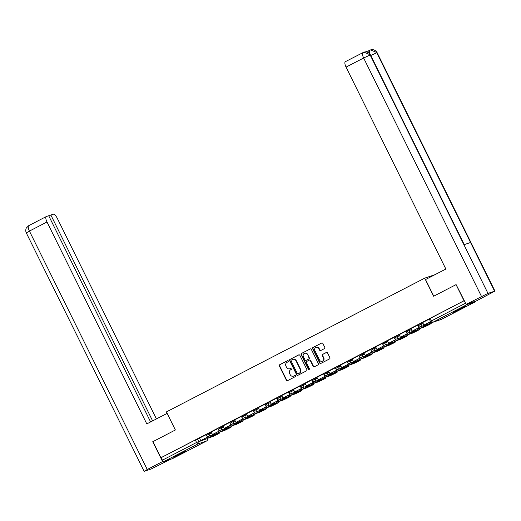 <?xml version="1.0" encoding="UTF-8"?>
<svg xmlns="http://www.w3.org/2000/svg" width="521" height="521" viewBox="0 0 521 521"><rect width="100%" height="100%" fill="white"/><g stroke="black" fill="none" stroke-linecap="round" stroke-linejoin="round"><path stroke-width="0.78" d="M288.315 360.975A0.625 0.58 -108.7 0 0 287.52 360.682L279.666 364.752A0.892 0.834 -108.7 0 0 279.321 365.931L286.407 380.258A0.892 0.834 -108.7 0 0 287.533 380.669L295.387 376.605A0.625 0.58 -108.7 0 0 294.912 375.459A0.625 0.58 -108.7 0 0 294.84 375.491L293.824 376.019A2.846 2.657 -108.7 0 1 290.197 374.697L289.604 373.498A2.846 2.657 -108.7 0 1 290.711 369.728L291.727 369.2A0.625 0.58 -108.7 0 0 291.252 368.054A0.625 0.58 -108.7 0 0 291.18 368.087L290.164 368.614A2.846 2.657 -108.7 0 1 286.537 367.292L285.951 366.1A2.846 2.657 -108.7 0 1 287.058 362.323L288.074 361.802A0.625 0.58 -108.7 0 0 288.315 360.975M177.472 454.866A7.066 0.352 153.7 0 0 173.519 457.191A7.066 0.352 153.7 0 0 182.226 453.25A7.066 0.352 153.7 0 0 186.186 450.932A7.066 0.352 153.7 0 0 177.472 454.866M457.256 309.975A7.066 0.352 153.7 0 0 453.303 312.3A7.066 0.352 153.7 0 0 462.01 308.367A7.066 0.352 153.7 0 0 465.969 306.042A7.066 0.352 153.7 0 0 457.256 309.975M324.453 348.608A0.892 0.834 -108.7 0 0 324.804 347.429L322.812 343.404A0.892 0.834 -108.7 0 0 321.685 342.994L312.965 347.507A0.892 0.834 -108.7 0 0 312.613 348.686L319.699 363.013A0.892 0.834 -108.7 0 0 320.832 363.43L329.552 358.91A0.892 0.834 -108.7 0 0 329.897 357.732L327.494 352.88A0.892 0.834 -108.7 0 0 326.361 352.463L322.629 354.397A0.892 0.834 -108.7 0 0 322.284 355.576L323.476 357.986A2.377 2.221 -108.7 0 1 322.265 361.261A2.377 2.221 -108.7 0 1 319.523 360.031L314.86 350.6A2.377 2.221 -108.7 0 1 316.071 347.325A2.377 2.221 -108.7 0 1 318.813 348.556L319.594 350.125A0.892 0.834 -108.7 0 0 320.721 350.535L324.453 348.608M152.953 441.632L175.375 429.981L166.433 411.896L424.687 278.155L433.622 296.241L456.064 284.622L464.035 300.76L160.911 457.738L162.461 460.147L196.567 442.485L207.423 438.552L207.247 438.207M152.94 441.6L160.911 457.738M299.829 355.309A0.892 0.834 -108.7 0 0 298.696 354.899L289.976 359.412A0.892 0.834 -108.7 0 0 289.63 360.591L296.716 374.918A0.892 0.834 -108.7 0 0 297.843 375.328L306.569 370.815A0.892 0.834 -108.7 0 0 306.915 369.636L299.829 355.309M301.47 353.459L310.19 348.946A0.892 0.834 -108.7 0 1 311.324 349.357L318.403 363.684A0.892 0.834 -108.7 0 1 318.057 364.863L314.326 366.797A0.892 0.834 -108.7 0 1 313.193 366.387L310.321 360.571A0.892 0.834 -108.7 0 0 309.187 360.161L306.713 361.444A0.892 0.834 -108.7 0 0 306.368 362.623L309.357 368.673A0.625 0.58 -108.7 0 1 309.038 369.526A0.625 0.58 -108.7 0 1 308.321 369.207L301.125 354.638A0.892 0.834 -108.7 0 1 301.47 353.459L310.451 348.862M466.36 304.29A1.81 0.638 62.6 0 0 466.992 304.59L475.614 301.666A1.81 0.638 62.6 0 0 475.647 301.652A1.81 0.638 62.6 0 0 475.816 301.086M464.035 300.76L429.219 318.917L430.463 321.431L465.566 303.176M161.217 457.633L195.323 439.971L199.569 438.265M172.549 458.61A1.81 0.638 -117.4 0 1 172.523 458.63A1.81 0.638 -117.4 0 1 172.49 458.643L163.868 461.56A1.81 0.638 -117.4 0 1 162.461 460.147M217.889 428.581L211.2 432.046L212.477 434.54L219.178 431.069L218.488 429.669M229.637 422.498L222.942 425.963L224.225 428.457L230.927 424.986L230.236 423.586M241.379 416.416L234.691 419.88L235.967 422.375L242.669 418.904L241.978 417.503M253.128 410.333L246.433 413.798L247.716 416.292L254.417 412.821L253.727 411.421M264.87 404.25L258.221 407.702M276.618 398.168L269.924 401.632L271.207 404.127L277.908 400.656L277.218 399.255M288.36 392.085L281.672 395.55L282.955 398.044L289.656 394.573L288.96 393.173M300.109 386.002L293.421 389.467L294.697 391.961L301.399 388.49L300.708 387.09M311.851 379.92L305.163 383.384L306.446 385.879L313.147 382.407L312.45 381.007M323.6 373.837L316.95 377.289M335.342 367.754L328.653 371.219L329.936 373.713L336.638 370.242L335.941 368.842M347.09 361.672L340.402 365.136L341.678 367.631L348.38 364.159L347.689 362.759M358.832 355.589L352.144 359.054L353.427 361.548L360.128 358.077L359.431 356.677M370.581 349.506L363.892 352.971L365.169 355.465L371.87 351.994L371.18 350.594M382.323 343.424L375.674 346.875M394.071 337.341L387.383 340.806L388.659 343.3L395.361 339.829L394.671 338.429M405.813 331.258L399.171 334.71M417.562 325.176L410.874 328.64L412.15 331.135L418.851 327.663L418.161 326.263M429.304 319.093L422.616 322.558L423.899 325.052L430.561 321.6M420.603 323.417L421.046 324.309L417.914 325.892L417.471 325L422.733 322.694M408.855 329.5L409.298 330.392L406.172 331.975L405.729 331.082L410.984 328.777M397.113 335.583L397.556 336.475L394.423 338.057L393.98 337.165L399.242 334.86M385.364 341.665L385.807 342.558L382.681 344.14L382.238 343.248L387.494 340.942M373.622 347.748L374.065 348.64L370.932 350.223L370.49 349.33L375.752 347.025M361.874 353.831L362.316 354.723L359.19 356.305L358.748 355.413L364.003 353.108M350.132 359.913L350.574 360.806L347.442 362.388L346.999 361.496L352.261 359.19M338.383 365.996L338.826 366.888L335.693 368.471L335.257 367.579L340.513 365.273M326.641 372.079L327.084 372.971L323.951 374.553L323.508 373.661L328.771 371.356M314.892 378.161L315.335 379.054L312.203 380.636L311.766 379.744L317.022 377.438M303.15 384.244L303.587 385.136L300.461 386.719L300.018 385.827L305.28 383.521M291.402 390.327L291.845 391.219L288.712 392.801L288.276 391.909L293.531 389.604M279.66 396.409L280.096 397.302L276.97 398.884L276.527 397.992L281.789 395.686M267.911 402.492L268.354 403.384L265.222 404.967L264.785 404.075L270.041 401.769M256.169 408.575L256.606 409.467L253.48 411.049L253.037 410.157L258.299 407.852M244.421 414.657L244.863 415.55L241.731 417.132L241.295 416.24L246.55 413.935M232.679 420.74L233.115 421.632L229.989 423.208L229.546 422.323L234.808 420.017M220.93 426.823L221.373 427.708L218.24 429.291L217.798 428.405L223.06 426.1M209.188 432.905L209.624 433.791L206.498 435.374L206.055 434.481L211.311 432.183M424.687 278.155L434.976 274.671M206.14 434.664L199.497 438.115M289.819 368.757L290.119 368.66A2.846 2.657 -108.7 0 0 290.471 368.51L290.164 368.614M291.402 368.028L290.471 368.51M293.473 376.162L293.779 376.058A2.846 2.657 -108.7 0 0 294.124 375.915L293.824 376.019M295.062 375.433L294.124 375.915M287.742 360.623L279.972 364.648A0.892 0.834 -108.7 0 0 279.627 365.827L286.706 380.154A0.892 0.834 -108.7 0 0 287.579 380.649M298.963 354.814L290.282 359.308A0.892 0.834 -108.7 0 0 289.936 360.486L297.016 374.814A0.892 0.834 -108.7 0 0 297.888 375.309M291.343 360.102A0.625 0.58 -108.7 0 0 291.102 360.929L297.315 373.505A0.625 0.58 -108.7 0 0 298.11 373.798L299.178 373.244A2.846 2.657 -108.7 0 0 300.285 369.467L296.039 360.871A2.846 2.657 -108.7 0 0 292.411 359.549L291.343 360.102M292.756 359.405L293.062 359.301A2.846 2.657 -108.7 0 1 296.338 360.766L300.591 369.363A2.846 2.657 -108.7 0 1 299.484 373.14L298.409 373.694M309.494 360.057A0.892 0.834 -108.7 0 1 310.627 360.467L313.499 366.283A0.892 0.834 -108.7 0 0 314.371 366.777M301.776 353.355A0.892 0.834 -108.7 0 0 301.431 354.534L308.627 369.102A0.625 0.58 -108.7 0 0 309.187 369.454M307.344 354.541A2.377 2.221 -108.7 0 0 304.603 353.316A2.377 2.221 -108.7 0 0 303.385 356.592L305.032 359.913A0.892 0.834 -108.7 0 0 306.166 360.33L308.64 359.047A0.892 0.834 -108.7 0 0 308.986 357.868L307.644 354.443A2.377 2.221 -108.7 0 0 304.909 353.212L304.603 353.316M307.644 354.443L309.292 357.764A0.892 0.834 -108.7 0 1 308.946 358.943L306.465 360.226M316.071 347.325L316.377 347.22A2.377 2.221 -108.7 0 1 319.119 348.451L319.894 350.021A0.892 0.834 -108.7 0 0 320.767 350.516M322.265 361.261L322.564 361.157A2.377 2.221 -108.7 0 0 323.782 357.881L323.476 357.986M326.628 352.385L322.935 354.293A0.892 0.834 -108.7 0 0 322.59 355.472L323.782 357.881M321.945 342.909L313.264 347.409A0.892 0.834 -108.7 0 0 312.919 348.582L320.005 362.916A0.892 0.834 -108.7 0 0 320.871 363.404M211.519 436.37L209.917 437.217L213.46 436.018L216.918 434.227L211.519 436.37M207.456 436.259L207.833 437.015L200.735 440.623L199.491 438.109M207.436 437.152L206.746 435.751M207.833 437.015L200.735 440.623M214.352 434.807L207.651 438.278L212.887 436.5L218.247 433.895L219.588 433.029L214.352 434.807A2.266 0.795 -117.4 0 1 213.727 434.586M218.475 432.183L218.866 432.046M207.651 438.278A2.266 0.795 -117.4 0 1 206.616 437.647M213.206 435.51L213.46 436.018M167.163 413.368L146.798 423.905L47.001 221.985L29.423 231.09L147.254 469.506L162.578 461.567L152.757 441.704M175.343 429.994L167.13 413.381M156.424 418.923L57.362 218.475A5.431 1.908 62.6 0 0 53.129 214.229L50.856 214.997L152.62 420.896M147.254 469.506L144.135 471.336L151.11 469.024L170.517 459.314M163.301 461.326L162.578 461.567M150.608 421.932L48.694 215.733L46.428 216.502A5.431 1.908 62.6 0 0 46.33 216.541A5.431 1.908 62.6 0 0 47.001 221.985M48.85 216.039L50.856 214.997M433.739 296.182L425.527 279.562L445.859 269.038L346.061 67.111A5.431 1.908 -117.4 0 1 345.39 61.667A5.431 1.908 -117.4 0 1 345.482 61.628M494.585 291.148L470.541 242.493L463.931 244.733L487.975 293.388L494.95 291.083L476.507 300.851L466.152 304.355L456.109 284.609M487.975 293.388L466.152 304.355M368.627 50.824L365.482 51.885M368.067 52.465A5.431 1.908 -117.4 0 1 368.581 50.843A5.431 1.908 -117.4 0 1 368.673 50.804M464.257 244.623L370.496 54.913L363.951 52.146L363.215 52.452M494.95 291.083L377.119 52.667L370.555 49.912L369.832 50.211M223.262 430.287L221.666 431.134L225.202 429.936L228.667 428.145L223.262 430.287M219.204 430.177L219.575 430.932L212.477 434.54M219.575 430.932L219.178 431.069M226.094 428.724L219.393 432.196L224.636 430.418L229.989 427.813L231.337 426.946L226.094 428.724A2.266 0.795 -117.4 0 1 225.476 428.503M230.217 426.1L230.614 425.963M219.393 432.196A2.266 0.795 -117.4 0 1 218.364 431.564M224.955 429.428L225.202 429.936M235.01 424.205L233.408 425.051L236.951 423.853L240.415 422.062L235.01 424.205M230.946 424.094L231.324 424.849L224.225 428.457M231.324 424.849L230.927 424.986M237.843 422.642L231.142 426.113L236.378 424.335L241.737 421.73L243.079 420.87L237.843 422.642A2.266 0.795 -117.4 0 1 237.218 422.42M241.965 420.017L242.356 419.88M231.513 426.914L231.116 426.119A2.266 0.795 -117.4 0 1 230.106 425.481M236.697 423.345L236.951 423.853M246.752 418.122L245.157 418.969L248.693 417.77L252.157 415.979L246.752 418.122M242.695 418.011L243.066 418.767L235.967 422.375M243.066 418.767L242.669 418.904M249.585 416.559L242.884 420.03L248.126 418.252L253.48 415.647L254.828 414.788L249.585 416.559A2.266 0.795 -117.4 0 1 248.966 416.338M253.707 413.935L254.105 413.798M242.884 420.03A2.266 0.795 -117.4 0 1 241.855 419.398M248.445 417.262L248.693 417.77M258.501 412.039L256.899 412.886L260.441 411.688L263.906 409.897L258.501 412.039M254.437 411.929L254.815 412.684L247.716 416.292M254.815 412.684L254.417 412.821M261.334 410.476L254.632 413.948L259.868 412.17L265.228 409.565L266.57 408.705L261.334 410.476A2.266 0.795 -117.4 0 1 260.708 410.255M265.456 407.852L265.853 407.715M254.632 413.948A2.266 0.795 -117.4 0 1 253.597 413.316M260.187 411.18L260.441 411.688M270.243 405.957L268.647 406.803L272.183 405.605L275.648 403.814L270.243 405.957M266.185 405.846L266.557 406.601L259.465 410.209L258.221 407.696M266.159 406.738L265.469 405.338M266.557 406.601L259.465 410.209M273.076 404.394L266.374 407.865L271.617 406.087L276.97 403.482L278.318 402.622L273.076 404.394A2.266 0.795 -117.4 0 1 272.457 404.172M277.198 401.769L277.595 401.632M266.745 408.666L266.355 407.871A2.266 0.795 -117.4 0 1 265.345 407.233M271.936 405.097L272.183 405.605M281.991 399.874L280.396 400.721L283.932 399.522L287.397 397.731L281.991 399.874M277.927 399.763L278.305 400.519L271.207 404.127M278.305 400.519L277.908 400.656M284.824 398.311L278.123 401.782L283.359 400.004L288.719 397.399L290.06 396.54L284.824 398.311A2.266 0.795 -117.4 0 1 284.199 398.09M288.947 395.686L289.344 395.55M278.123 401.782A2.266 0.795 -117.4 0 1 277.087 401.15M283.678 399.014L283.932 399.522M293.733 393.791L292.138 394.638L295.674 393.44L299.139 391.649L293.733 393.791M289.676 393.681L290.047 394.436L282.955 398.044M290.047 394.436L289.656 394.573M296.566 392.228L289.865 395.7L295.107 393.922L300.461 391.317L301.809 390.457L296.566 392.228A2.266 0.795 -117.4 0 1 295.948 392.007M300.689 389.604L301.086 389.467M289.865 395.7A2.266 0.795 -117.4 0 1 288.836 395.068M295.427 392.932L295.674 393.44M305.482 387.709L303.886 388.555L307.423 387.357L310.887 385.566L305.482 387.709M301.418 387.598L301.796 388.353L294.697 391.961M301.796 388.353L301.399 388.49M308.315 386.146L301.613 389.617L306.849 387.839L312.209 385.234L313.551 384.374L308.315 386.146A2.266 0.795 -117.4 0 1 307.69 385.924M312.437 383.521L312.834 383.384M301.613 389.617A2.266 0.795 -117.4 0 1 300.578 388.985M307.169 386.849L307.423 387.357M317.224 381.626L315.628 382.473L319.165 381.274L322.629 379.483L317.224 381.626M313.167 381.515L313.538 382.271L306.446 385.879M313.538 382.271L313.147 382.407M320.057 380.063L313.355 383.534L318.598 381.756L323.951 379.151L325.299 378.292L320.057 380.063A2.266 0.795 -117.4 0 1 319.438 379.842M324.186 377.438L324.576 377.302M313.355 383.534A2.266 0.795 -117.4 0 1 312.326 382.902M318.917 380.766L319.165 381.274M328.972 375.543L327.377 376.39L330.913 375.192L334.378 373.401L328.972 375.543M324.909 375.433L325.286 376.195L318.188 379.796L316.944 377.282M324.889 376.325L324.199 374.925M325.286 376.195L318.188 379.796M331.805 373.98L325.104 377.451L330.34 375.68L335.7 373.069L337.041 372.209L331.805 373.98A2.266 0.795 -117.4 0 1 331.18 373.759M335.928 371.356L336.325 371.219M325.104 377.451A2.266 0.795 -117.4 0 1 324.069 376.82M330.659 374.684L330.913 375.192M340.714 369.461L339.119 370.307L342.655 369.109L346.12 367.318L340.714 369.461M336.657 369.35L337.028 370.112L329.936 373.713M337.028 370.112L336.638 370.242M343.547 367.898L336.846 371.369L342.089 369.597L347.442 366.986L348.79 366.126L343.547 367.898A2.266 0.795 -117.4 0 1 342.929 367.676M347.676 365.273L348.067 365.136M336.846 371.369A2.266 0.795 -117.4 0 1 335.817 370.737M342.408 368.601L342.655 369.109M352.463 363.378L350.867 364.231L354.404 363.026L357.868 361.235L352.463 363.378M348.399 363.267L348.777 364.029L341.678 367.631M348.777 364.029L348.38 364.159M355.296 361.815L348.595 365.286L353.831 363.515L359.19 360.903L360.532 360.044L355.296 361.815A2.266 0.795 -117.4 0 1 354.671 361.594M359.418 359.19L359.816 359.054M348.966 366.087L348.575 365.293A2.266 0.795 -117.4 0 1 347.559 364.654M354.15 362.518L354.404 363.026M364.205 357.295L362.609 358.148L366.152 356.944L369.61 355.153L364.205 357.295M360.148 357.185L360.519 357.947L353.427 361.548M360.519 357.947L360.128 358.077M367.038 355.732L360.337 359.203L365.579 357.432L370.932 354.821L372.281 353.961L367.038 355.732A2.266 0.795 -117.4 0 1 366.419 355.511M371.167 353.108L371.558 352.971M360.337 359.203A2.266 0.795 -117.4 0 1 359.308 358.572M365.898 356.436L366.152 356.944M375.954 351.213L374.358 352.066L377.894 350.861L381.359 349.07L375.954 351.213M371.896 351.102L372.268 351.864L365.169 355.465M372.268 351.864L371.87 351.994M378.787 349.65L372.085 353.121L377.321 351.349L382.681 348.738L384.023 347.878L378.787 349.65A2.266 0.795 -117.4 0 1 378.161 349.428M382.909 347.025L383.306 346.888M372.085 353.121A2.266 0.795 -117.4 0 1 371.05 352.489M377.647 350.359L377.894 350.861M387.702 345.13L386.1 345.983L389.643 344.778L393.101 342.987L387.702 345.13M383.638 345.019L384.016 345.781L376.917 349.383L375.674 346.869M383.619 345.911L382.922 344.511M384.016 345.781L376.917 349.383M390.529 343.567L383.834 347.038L389.07 345.267L394.423 342.655L395.771 341.796L390.529 343.567A2.266 0.795 -117.4 0 1 389.91 343.346M394.657 340.942L395.048 340.806M383.834 347.038A2.266 0.795 -117.4 0 1 382.798 346.406M389.389 344.277L389.643 344.778M399.444 339.047L397.849 339.9L401.385 338.696L404.85 336.905L399.444 339.047M395.387 338.937L395.758 339.699L388.659 343.3M395.758 339.699L395.361 339.829M402.277 337.484L395.576 340.955L400.818 339.184L406.172 336.573L407.513 335.713L402.277 337.484A2.266 0.795 -117.4 0 1 401.658 337.263M406.4 334.86L406.797 334.723M395.947 341.763L395.556 340.962A2.266 0.795 -117.4 0 1 394.54 340.324M401.137 338.194L401.385 338.696M411.193 332.965L409.591 333.818L413.133 332.613L416.592 330.822L411.193 332.965M407.129 332.854L407.507 333.616L400.408 337.217L399.164 334.703M407.109 333.746L406.419 332.346M407.507 333.616L400.408 337.217M414.026 331.402L407.324 334.873L412.56 333.101L417.914 330.49L419.262 329.63L414.026 331.402A2.266 0.795 -117.4 0 1 413.4 331.18M418.148 328.777L418.539 328.64M407.324 334.873A2.266 0.795 -117.4 0 1 406.289 334.241M412.879 332.111L413.133 332.613M422.935 326.882L421.339 327.735L424.875 326.537L428.34 324.739L422.935 326.882M418.877 326.771L419.249 327.533L412.15 331.135M419.249 327.533L418.851 327.663M425.768 325.319L419.066 328.79L424.309 327.019L429.662 324.407L431.01 323.548L425.768 325.319A2.266 0.795 -117.4 0 1 425.149 325.097M429.89 322.694L430.287 322.558M419.066 328.79A2.266 0.795 -117.4 0 1 418.031 328.158M424.628 326.029L424.875 326.537M430.593 321.659L423.899 325.052M431.72 322.401L430.815 322.707A2.266 0.795 -117.4 0 1 429.779 322.076M466.992 304.59L432.886 322.252L441.508 319.327L475.614 301.666M197.439 438.982L198.683 441.495A1.81 1.693 -108.7 0 1 197.98 443.899L163.868 461.56M207.058 438.076L207.299 438.578A1.81 1.693 -108.7 0 1 206.596 440.981L197.98 443.899A1.81 0.638 -117.4 0 1 196.567 442.485L195.323 439.971M172.49 458.643L206.596 440.981A1.81 0.638 62.6 0 0 206.629 440.968A1.81 0.638 62.6 0 0 206.668 440.942M417.914 325.892A1.81 1.81 0 0 0 420.121 326.804A1.81 1.693 71.3 0 0 421.046 324.309L423.176 323.587M406.172 331.975A1.81 1.81 0 0 0 408.373 332.886A1.81 1.693 71.3 0 0 409.298 330.392L411.427 329.669M394.423 338.057A1.81 1.81 0 0 0 396.631 338.969A1.81 1.693 71.3 0 0 397.556 336.475L399.685 335.752M382.681 344.14A1.81 1.81 0 0 0 384.882 345.052A1.81 1.693 71.3 0 0 385.807 342.558L387.937 341.835M370.932 350.223A1.81 1.81 0 0 0 373.14 351.134A1.81 1.693 71.3 0 0 374.065 348.64L376.195 347.917M359.19 356.305A1.81 1.81 0 0 0 361.392 357.217A1.81 1.693 71.3 0 0 362.316 354.723L364.446 354M347.442 362.388A1.81 1.81 0 0 0 349.65 363.3A1.81 1.693 71.3 0 0 350.574 360.806L352.697 360.083M335.693 368.471A1.81 1.81 0 0 0 337.901 369.382A1.81 1.693 71.3 0 0 338.826 366.888L340.955 366.165M323.951 374.553A1.81 1.81 0 0 0 326.159 375.465A1.81 1.693 71.3 0 0 327.084 372.971L329.207 372.248M312.203 380.636A1.81 1.81 0 0 0 314.41 381.548A1.81 1.693 71.3 0 0 315.335 379.054L317.465 378.331M300.461 386.719A1.81 1.81 0 0 0 302.668 387.631A1.81 1.693 71.3 0 0 303.587 385.136L305.716 384.413M288.712 392.801A1.81 1.81 0 0 0 290.92 393.713A1.81 1.693 71.3 0 0 291.845 391.219L293.974 390.496M276.97 398.884A1.81 1.81 0 0 0 279.171 399.796A1.81 1.693 71.3 0 0 280.096 397.302L282.226 396.579M265.222 404.967A1.81 1.81 0 0 0 267.429 405.879A1.81 1.693 71.3 0 0 268.354 403.384L270.484 402.661M253.48 411.049A1.81 1.81 0 0 0 255.681 411.961A1.81 1.693 71.3 0 0 256.606 409.467L258.735 408.744M241.731 417.132A1.81 1.81 0 0 0 243.939 418.044A1.81 1.693 71.3 0 0 244.863 415.55L246.993 414.827M229.989 423.208A1.81 1.81 0 0 0 232.19 424.127A1.81 1.693 71.3 0 0 233.115 421.632L235.245 420.909M218.24 429.291A1.81 1.81 0 0 0 220.448 430.209A1.81 1.693 71.3 0 0 221.373 427.708L223.502 426.992M206.498 435.374A1.81 1.81 0 0 0 208.7 436.292A1.81 1.693 71.3 0 0 209.624 433.791L211.754 433.075M218.442 431.662A1.81 1.693 71.3 0 1 217.544 433.277A1.81 1.693 -108.7 0 1 217.322 433.368A1.81 1.81 0 0 0 218.546 431.772M230.191 425.579A1.81 1.693 71.3 0 1 229.286 427.194A1.81 1.693 -108.7 0 1 229.064 427.285A1.81 1.81 0 0 0 230.295 425.69M241.933 419.496A1.81 1.693 71.3 0 1 241.034 421.111A1.81 1.693 -108.7 0 1 240.813 421.202A1.81 1.81 0 0 0 242.037 419.607M253.681 413.413A1.81 1.693 71.3 0 1 252.776 415.029A1.81 1.693 -108.7 0 1 252.561 415.12A1.81 1.81 0 0 0 253.786 413.524M265.43 407.331A1.81 1.693 71.3 0 1 264.525 408.946A1.81 1.693 -108.7 0 1 264.303 409.037A1.81 1.81 0 0 0 265.528 407.442M277.172 401.248A1.81 1.693 71.3 0 1 276.267 402.863A1.81 1.693 -108.7 0 1 276.052 402.954A1.81 1.81 0 0 0 277.276 401.359M288.921 395.165A1.81 1.693 71.3 0 1 288.015 396.781A1.81 1.693 -108.7 0 1 287.794 396.872A1.81 1.81 0 0 0 289.018 395.276M300.663 389.083A1.81 1.693 71.3 0 1 299.757 390.698A1.81 1.693 -108.7 0 1 299.542 390.789A1.81 1.81 0 0 0 300.767 389.194M312.411 383A1.81 1.693 71.3 0 1 311.506 384.615A1.81 1.693 -108.7 0 1 311.284 384.706A1.81 1.81 0 0 0 312.509 383.111M324.153 376.917A1.81 1.693 71.3 0 1 323.248 378.533A1.81 1.693 -108.7 0 1 323.033 378.624A1.81 1.81 0 0 0 324.257 377.028M335.902 370.835A1.81 1.693 71.3 0 1 334.996 372.45A1.81 1.693 -108.7 0 1 334.775 372.541A1.81 1.81 0 0 0 335.999 370.945M347.644 364.752A1.81 1.693 71.3 0 1 346.745 366.367A1.81 1.693 -108.7 0 1 346.524 366.458A1.81 1.81 0 0 0 347.748 364.863M359.392 358.669A1.81 1.693 71.3 0 1 358.487 360.285A1.81 1.693 -108.7 0 1 358.266 360.376A1.81 1.81 0 0 0 359.497 358.78M371.134 352.587A1.81 1.693 71.3 0 1 370.236 354.202A1.81 1.693 -108.7 0 1 370.014 354.293A1.81 1.81 0 0 0 371.239 352.697M382.883 346.504A1.81 1.693 71.3 0 1 381.978 348.119A1.81 1.693 -108.7 0 1 381.756 348.21A1.81 1.81 0 0 0 382.987 346.615M394.625 340.421A1.81 1.693 71.3 0 1 393.726 342.037A1.81 1.693 -108.7 0 1 393.505 342.128A1.81 1.81 0 0 0 394.729 340.532M406.373 334.339A1.81 1.693 71.3 0 1 405.468 335.954A1.81 1.693 -108.7 0 1 405.247 336.045A1.81 1.81 0 0 0 406.478 334.449M418.116 328.256A1.81 1.693 71.3 0 1 417.217 329.871A1.81 1.693 -108.7 0 1 416.995 329.962A1.81 1.81 0 0 0 418.22 328.367M429.864 322.173A1.81 1.693 71.3 0 1 428.959 323.788A1.81 1.693 -108.7 0 1 428.737 323.88A1.81 1.81 0 0 0 429.968 322.284M430.235 318.318L431.479 320.832A1.81 0.638 -117.4 0 0 432.886 322.252A1.81 1.693 71.3 0 1 432.664 322.343L441.287 319.419A1.81 1.81 0 0 0 441.541 319.314A1.81 0.638 62.6 0 0 441.567 319.295M475.647 301.652L441.541 319.314A1.81 0.638 62.6 0 1 441.508 319.327A1.81 1.693 71.3 0 1 441.287 319.419M219.588 433.029L219.178 432.196M28.844 225.606A5.431 1.908 -117.4 0 0 28.753 225.645A5.431 1.908 -117.4 0 0 29.423 231.09L26.304 232.92L144.135 471.336M481.476 296.423L363.645 58.007L346.061 67.111M370.783 55.5L376.755 52.738L470.541 242.493M463.931 244.733L370.144 54.979L363.645 58.007A5.431 1.908 -117.4 0 1 362.968 52.562A5.431 1.908 -117.4 0 1 363.065 52.523M369.337 53.357L369.689 50.276M231.337 426.946L230.92 426.113M243.079 420.87L242.669 420.03M254.828 414.788L254.411 413.948M266.57 408.705L266.159 407.865M278.318 402.622L277.901 401.782M290.06 396.54L289.65 395.7M301.809 390.457L301.392 389.617M313.551 384.374L313.141 383.534M325.299 378.292L324.883 377.451M337.041 372.209L336.631 371.369M348.79 366.126L348.373 365.286M360.532 360.044L360.122 359.203M372.281 353.961L371.864 353.121M384.023 347.878L383.612 347.038M395.771 341.796L395.361 340.955M407.513 335.713L407.103 334.873M419.262 329.63L418.851 328.79M431.01 323.548L430.593 322.707M431.512 322.349L430.815 322.707M217.322 433.368L208.7 436.292M229.064 427.285L220.448 430.209M240.813 421.202L232.19 424.127M252.561 415.12L243.939 418.044M264.303 409.037L255.681 411.961M276.052 402.954L267.429 405.879M287.794 396.872L279.171 399.796M299.542 390.789L290.92 393.713M311.284 384.706L302.668 387.631M323.033 378.624L314.41 381.548M334.775 372.541L326.159 375.465M346.524 366.458L337.901 369.382M358.266 360.376L349.65 363.3M370.014 354.293L361.392 357.217M381.756 348.21L373.14 351.134M393.505 342.128L384.882 345.052M405.247 336.045L396.631 338.969M416.995 329.962L408.373 332.886M428.737 323.88L420.121 326.804M430.463 321.431A1.81 1.81 0 0 0 432.664 322.343M172.523 458.63L206.629 440.968A1.81 1.81 0 0 0 207.423 438.552M219.374 432.202L219.764 432.997M26.304 232.92C25.06 230.197 26.408 227.716 26.376 227.964L28.753 225.645L46.33 216.541M363.951 52.146C366.654 51.416 368.829 52.341 370.496 54.913M363.86 52.178L345.39 61.667M370.555 49.912C373.277 49.169 375.465 50.094 377.119 52.667M370.47 49.938L368.581 50.843M242.864 420.037L243.255 420.831M254.606 413.954L255.003 414.749M278.097 401.789L278.494 402.583M289.845 395.706L290.236 396.501M301.587 389.623L301.985 390.418M313.336 383.541L313.727 384.335M325.084 377.458L325.475 378.253M336.827 371.375L337.217 372.17M360.317 359.21L360.714 360.004M372.066 353.127L372.456 353.922M383.808 347.045L384.205 347.839M407.298 334.879L407.696 335.68M419.047 328.797L419.438 329.598M430.789 322.714L431.186 323.515"/></g></svg>
